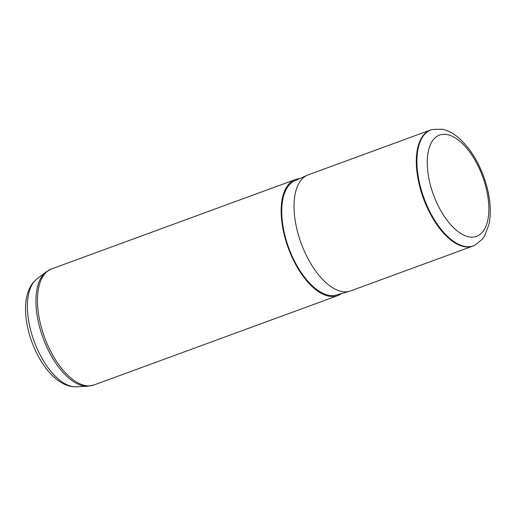 <?xml version="1.0" encoding="UTF-8"?>
<svg xmlns="http://www.w3.org/2000/svg" width="516" height="516" viewBox="0 0 516 516"><rect width="100%" height="100%" fill="white"/><g stroke="black" fill="none" stroke-linecap="round" stroke-linejoin="round"><path stroke-width="0.77" d="M421.624 193.165A61.778 30.044 69.9 0 0 472.888 246.074A61.778 30.044 69.9 0 0 474.236 245.506L474.778 245.242A61.72 30.018 -110.1 0 1 422.211 192.952A61.72 30.018 -110.1 0 1 432.337 129.49L431.757 129.639A61.778 30.044 69.9 0 0 430.357 130.071A61.778 30.044 69.9 0 0 421.624 193.165M430.357 130.071L308.084 174.898A61.778 30.044 69.9 0 0 307.117 175.298A61.778 30.044 69.9 0 0 299.345 237.992A61.778 30.044 69.9 0 0 349.616 291.23A61.778 30.044 69.9 0 0 350.609 290.908L472.888 246.074M307.117 175.298L294.597 180.929A60.798 29.567 69.9 0 0 286.948 242.63A60.798 29.567 69.9 0 0 336.426 295.023L349.616 291.23M299.467 178.736A61.778 30.044 69.9 0 0 295.21 179.62A61.778 30.044 69.9 0 0 286.47 242.714A61.778 30.044 69.9 0 0 337.741 295.623A61.778 30.044 69.9 0 0 341.56 293.546M76.413 386.8C57.315 387.568 38.958 364.335 30.263 337.354C22.827 313.554 23.536 289.45 36.881 278.956A58.082 28.245 69.9 0 0 32.392 336.219A58.082 28.245 69.9 0 0 76.413 386.8L87.849 386.22L94.035 384.968L337.741 295.623M484.24 181.271A53.903 26.213 69.9 0 0 441.793 134.502A53.903 26.213 69.9 0 0 431.879 190.159A53.903 26.213 69.9 0 0 474.327 236.928A53.903 26.213 69.9 0 0 484.24 181.271M36.881 278.956L45.976 272.009L51.503 268.965A61.778 30.044 69.9 0 0 42.764 332.059A61.778 30.044 69.9 0 0 94.035 384.968M45.976 272.009A61.507 29.915 69.9 0 0 41.228 332.652A61.507 29.915 69.9 0 0 87.849 386.22M474.778 245.242L482.273 239.256L484.808 235.599L489.065 224.073C491.496 211.341 490.232 197.067 485.279 181.258C478.854 161.669 469.412 146.725 456.963 136.437C452.151 132.625 447.114 130.213 441.864 129.2L432.337 129.49M51.503 268.965L295.21 179.62"/></g></svg>
